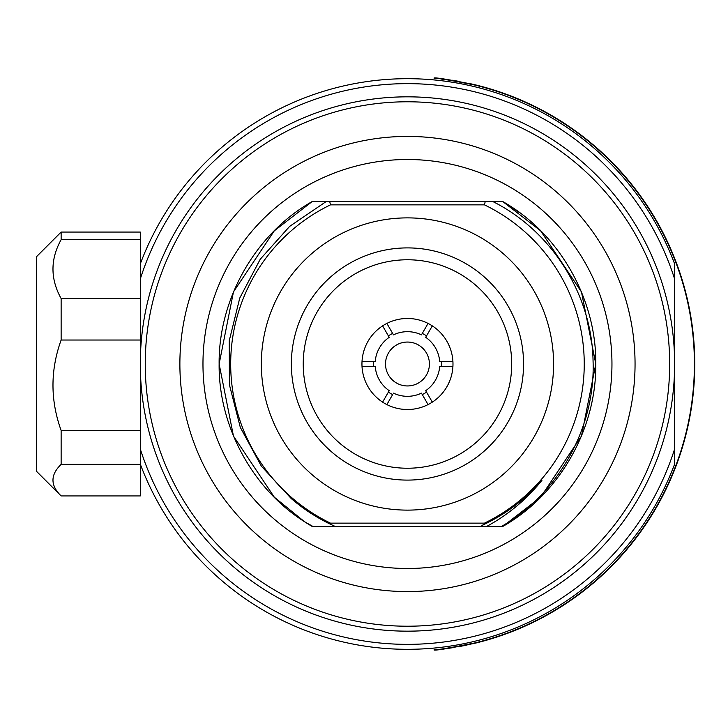 <?xml version="1.0" encoding="UTF-8"?>
<svg xmlns="http://www.w3.org/2000/svg" width="728" height="728" viewBox="0 0 728 728"><rect width="100%" height="100%" fill="white"/><g stroke="black" fill="none" stroke-linecap="round" stroke-linejoin="round"><path stroke-width="1.09" d="M61.134 495.932L36.4 471.198L36.4 256.802L61.134 232.068L61.134 239.658C50.259 259.25 50.259 278.888 61.134 298.553L61.134 340.031C50.259 370.143 50.259 400.291 61.134 430.485L61.134 464.373C50.259 474.874 50.259 485.394 61.134 495.932L140.295 495.932L140.295 448.994A280.362 280.362 0 0 0 674.629 448.994L674.629 464.109A285.303 285.303 0 0 1 140.295 464.109L140.295 263.891A285.303 285.303 0 0 1 674.629 263.891L674.629 279.006A280.362 280.362 0 0 0 140.295 279.006L140.295 232.068L61.134 232.068M140.295 464.373L61.134 464.373M140.295 239.658L61.134 239.658M140.295 298.553L61.134 298.553M140.295 340.031L61.134 340.031M140.295 430.485L61.134 430.485M407.462 101.784A262.216 262.216 0 0 0 145.245 364A262.216 262.216 0 0 0 407.462 626.216A262.216 262.216 0 0 0 669.678 364A262.216 262.216 0 0 0 407.462 101.784M407.462 631.167A267.167 267.167 0 0 1 140.295 364A267.167 267.167 0 0 1 407.462 96.833A267.167 267.167 0 0 1 674.629 364A267.167 267.167 0 0 1 407.462 631.167M407.462 247.902A116.098 116.098 0 0 0 291.364 364A116.098 116.098 0 0 0 407.462 480.098A116.098 116.098 0 0 0 523.569 364A116.098 116.098 0 0 0 407.462 247.902M407.462 510.119A146.119 146.119 0 0 0 553.58 364A146.119 146.119 0 0 0 407.462 217.881A146.119 146.119 0 0 0 261.343 364A146.119 146.119 0 0 0 407.462 510.119M407.462 159.505A204.495 204.495 0 0 0 202.966 364A204.495 204.495 0 0 0 407.462 568.495A204.495 204.495 0 0 0 611.957 364A204.495 204.495 0 0 0 407.462 159.505M407.462 591.582A227.582 227.582 0 0 0 635.053 364A227.582 227.582 0 0 0 407.462 136.418A227.582 227.582 0 0 0 179.88 364A227.582 227.582 0 0 0 407.462 591.582M407.462 468.231A104.231 104.231 0 0 0 511.693 364A104.231 104.231 0 0 0 407.462 259.769A104.231 104.231 0 0 0 303.239 364A104.231 104.231 0 0 0 407.462 468.231M595.795 364L581.463 291.928L540.64 230.831L502.766 201.556C559.14 233.36 596.505 298.88 595.795 364C596.505 429.12 559.14 494.64 502.766 526.444L540.64 497.169L581.463 436.072L595.795 364L581.463 291.928L540.64 230.831L502.766 201.556L540.64 230.831L581.463 291.928L595.795 364L581.463 291.928L540.64 230.831L502.766 201.556L519.483 212.594M312.922 526.444L304.495 521.694A188.334 188.334 0 0 0 312.166 526.444L501.501 526.444C558.958 493.193 595.531 427.054 593.056 361.006C592.128 295.195 551.915 230.985 492.847 201.556L502.766 201.556L485.212 201.556L502.766 201.556L485.212 201.556L502.766 201.556L485.212 201.556L502.766 201.556L485.212 201.556L502.766 201.556L485.212 201.556L502.766 201.556L485.212 201.556L502.766 201.556L485.212 201.556L484.457 204.859L330.466 204.859A176.795 176.795 0 0 0 330.466 523.141L330.239 524.142A177.796 177.796 0 0 1 291.191 498.498L261.361 466.148L240.304 427.363L229.411 384.73L229.256 340.704L239.758 298.043L260.242 259.232L289.635 226.39L326.18 201.556L502.766 201.556C559.14 233.36 596.505 298.88 595.795 364C596.505 429.12 559.14 494.64 502.766 526.444C559.14 494.64 596.505 429.12 595.795 364C596.505 298.88 559.14 233.36 502.766 201.556C559.14 233.36 596.505 298.88 595.795 364C596.505 429.12 559.14 494.64 502.766 526.444C559.14 494.64 596.505 429.12 595.795 364C596.505 298.88 559.14 233.36 502.766 201.556C559.14 233.36 596.505 298.88 595.795 364C596.505 429.12 559.14 494.64 502.766 526.444C559.14 494.64 596.505 429.12 595.795 364C596.505 298.88 559.14 233.36 502.766 201.556C559.14 233.36 596.505 298.88 595.795 364C596.505 429.12 559.14 494.64 502.766 526.444L494.721 526.444M274.292 230.831L312.166 201.556L274.292 230.831L233.461 291.928L219.128 364L233.461 436.072L274.292 497.169L304.495 521.694L274.292 497.169L233.461 436.072L219.128 364L233.461 436.072L274.292 497.169L233.461 436.072L219.128 364L233.461 436.072L274.292 497.169L233.461 436.072L219.128 364L233.461 291.928L274.292 230.831L312.166 201.556L274.292 230.831L233.461 291.928L219.128 364L233.461 436.072L274.292 497.169L304.495 521.694L274.292 497.169L233.461 436.072L219.128 364L233.461 291.928L274.292 230.831L312.166 201.556L274.292 230.831L233.461 291.928L219.128 364L233.461 436.072L274.292 497.169M304.495 521.694L274.292 497.169L233.461 436.072L219.128 364L233.461 291.928L274.292 230.831L312.166 201.556L274.292 230.831L233.461 291.928L219.128 364L233.461 436.072L274.292 497.169L304.495 521.694L274.292 497.169L233.461 436.072L219.128 364L233.461 291.928L274.292 230.831L312.166 201.556C255.792 233.36 218.427 298.88 219.128 364C218.391 425.916 252.58 489.043 304.495 521.694M312.166 526.444L335.199 526.444L312.166 526.444M324.315 526.444L335.199 526.444L330.239 524.142M330.466 523.141L484.457 523.141L484.684 524.142A177.796 177.796 0 0 0 541.96 480.28C526.553 499.444 508.117 514.832 486.668 526.444L502.766 526.444M330.466 204.859L329.72 201.556L312.166 201.556M484.457 523.141A176.795 176.795 0 0 0 484.457 204.859M483.947 526.444L481.909 525.452L484.684 524.142M674.629 279.006L674.629 448.994M407.462 342.051A21.949 21.949 0 0 1 429.411 364A21.949 21.949 0 0 1 407.462 385.949A21.949 21.949 0 0 1 385.512 364A21.949 21.949 0 0 1 407.462 342.051M362.016 361.543A45.518 45.518 0 0 1 382.61 325.871L389.216 337.319A32.323 32.323 0 0 0 375.229 361.543L362.016 361.543A45.518 45.518 0 0 0 362.016 366.457L375.229 366.457A32.323 32.323 0 0 0 389.216 390.681L382.61 402.129A45.518 45.518 0 0 0 386.868 404.586L392.647 394.576A33.97 33.97 0 0 1 388.397 392.119M373.582 366.457A33.97 33.97 0 0 1 373.582 361.543M389.216 337.319L388.397 335.881A33.97 33.97 0 0 1 392.647 333.424M407.462 318.482A45.518 45.518 0 0 1 428.064 323.414L421.448 334.862A32.323 32.323 0 0 0 393.475 334.862L386.868 323.414A45.518 45.518 0 0 1 407.462 318.482M432.314 325.871A45.518 45.518 0 0 1 452.916 361.543L439.694 361.543A32.323 32.323 0 0 0 425.707 337.319L432.314 325.871A45.518 45.518 0 0 0 428.064 323.414M452.916 366.457A45.518 45.518 0 0 1 432.314 402.129L425.707 390.681A32.323 32.323 0 0 0 439.694 366.457L452.916 366.457A45.518 45.518 0 0 0 452.916 361.543M393.475 393.138A32.323 32.323 0 0 0 421.448 393.138L428.064 404.586A45.518 45.518 0 0 0 432.314 402.129M428.064 404.586A45.518 45.518 0 0 1 386.868 404.586M422.276 333.424A33.97 33.97 0 0 1 426.535 335.881M441.35 361.543A33.97 33.97 0 0 1 441.35 366.457M425.707 390.681L426.535 392.119A33.97 33.97 0 0 1 422.276 394.576M382.61 402.129A45.518 45.518 0 0 1 362.016 366.457M386.868 323.414A45.518 45.518 0 0 0 382.61 325.871M434.097 649.713L434.097 649.713C436.627 650.122 450.223 647.856 474.874 642.924L459.641 646.173M467.021 83.292L474.874 85.076C450.277 80.153 436.682 77.887 434.097 78.287L436.982 78.569M441.086 79.024L446.127 79.661M452.379 80.581L459.468 81.8M434.097 78.287L434.134 77.951C436.664 77.55 450.25 79.807 474.911 84.739L474.874 85.076A286.959 286.959 0 0 1 474.874 642.924L474.911 643.261C450.304 648.184 436.718 650.441 434.134 650.049L440.804 649.349M468.441 83.265L474.911 84.739A287.287 287.287 0 0 1 474.911 643.261M446.155 648.666L452.406 647.747M459.404 646.555L467.103 645.026M459.432 81.454L452.379 80.244M446.182 79.334L440.931 78.669M140.295 260.369L141.332 261.161M140.295 467.631L141.332 466.839"/></g></svg>
